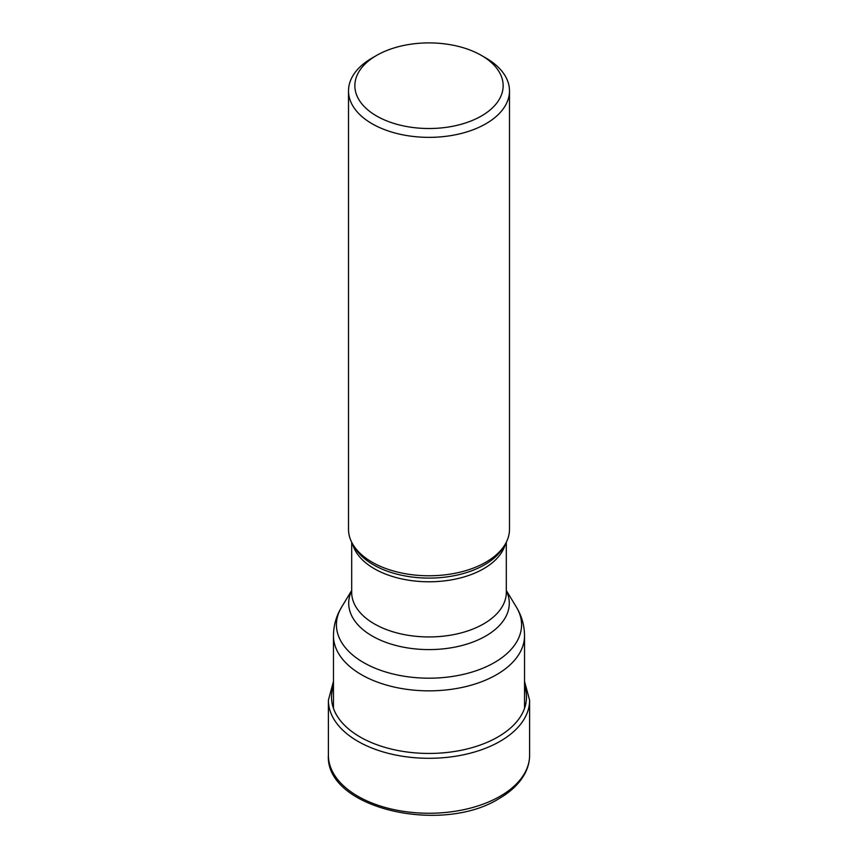 <?xml version="1.0" encoding="UTF-8"?>
<svg xmlns="http://www.w3.org/2000/svg" width="858" height="858" viewBox="0 0 858 858"><rect width="100%" height="100%" fill="white"/><g stroke="black" fill="none" stroke-linecap="round" stroke-linejoin="round"><path stroke-width="1.29" d="M348.509 90.884L348.509 529.3A80.491 46.471 0 0 0 353.013 544.626A80.491 46.471 0 0 0 372.082 562.162A80.491 46.471 0 0 0 504.987 544.626A80.491 46.471 0 0 0 509.491 529.3L509.491 90.884A80.491 46.471 180 0 1 485.918 123.745A80.491 46.471 180 0 1 372.082 123.745A80.491 46.471 180 0 1 348.509 90.884A80.491 46.471 180 0 1 372.082 58.022L376.565 55.438A74.153 42.814 180 0 1 481.435 55.438L485.918 58.022A80.491 46.471 180 0 1 509.491 90.884M485.918 58.022L481.435 55.438A74.153 42.814 180 0 1 481.435 115.98A74.153 42.814 180 0 1 376.565 115.98A74.153 42.814 180 0 1 376.565 55.438L376.565 55.438M333.462 685.992A97.48 56.274 180 0 0 382.893 746.75A97.48 56.274 180 0 0 497.93 736.958A97.48 56.274 0 0 0 524.538 685.992M524.538 681.37L529.611 700.225A100.611 58.087 0 0 1 500.139 741.291A100.611 58.087 180 0 1 390.497 753.882A100.611 58.087 180 0 1 328.389 700.225L328.389 755.169C325.139 808.397 441.602 834.888 499.088 798.573C510.982 791.698 519.573 783.408 524.839 773.68C527.992 767.728 529.59 761.561 529.611 755.169A100.611 58.087 0 0 1 500.139 796.245A100.611 58.087 180 0 1 390.497 808.837A100.611 58.087 180 0 1 328.389 755.169M353.013 544.626L354.88 547.704A78.507 45.324 0 0 0 354.88 547.715L354.88 547.715A78.507 45.324 0 0 0 373.487 564.821A78.507 45.324 0 0 0 373.562 564.864A78.507 45.324 0 0 0 503.12 547.715L503.12 547.715A78.507 45.324 0 0 0 503.12 547.704L504.987 544.626M505.437 543.854A77.317 44.637 180 0 1 453.174 579.547A77.317 44.637 180 0 1 374.399 568.747A77.317 44.637 180 0 1 374.324 568.715A77.317 44.637 180 0 1 352.563 543.854M351.683 542.213L351.683 592.31A77.317 44.637 0 0 0 374.324 623.873A77.317 44.637 0 0 0 374.388 623.905A77.317 44.637 0 0 0 458.633 633.536A77.317 44.637 0 0 0 506.317 592.31L506.317 542.213M506.317 590.754A80.287 46.353 180 0 1 469.562 643.243A80.287 46.353 180 0 1 372.297 636.057A80.287 46.353 180 0 1 372.233 636.025A80.287 46.353 180 0 1 351.683 590.754M333.462 635.681C333.569 625.418 336.282 615.894 341.602 607.132L341.602 607.132A92.567 53.443 0 0 0 363.47 662.505A92.567 53.443 0 0 0 363.545 662.537A92.567 53.443 0 0 0 478.228 670.012A92.567 53.443 0 0 0 516.398 607.132C521.718 615.894 524.431 625.418 524.538 635.681A95.538 55.159 180 0 1 465.562 686.647A95.538 55.159 180 0 1 361.443 674.688A95.538 55.159 180 0 1 361.368 674.645A95.538 55.159 180 0 1 333.462 635.681L333.462 708.343M516.398 607.132L506.317 590.476M333.462 681.37L328.389 700.225M529.611 700.225L529.611 755.169M351.683 590.476L341.602 607.132M524.538 635.681L524.538 708.343"/></g></svg>
